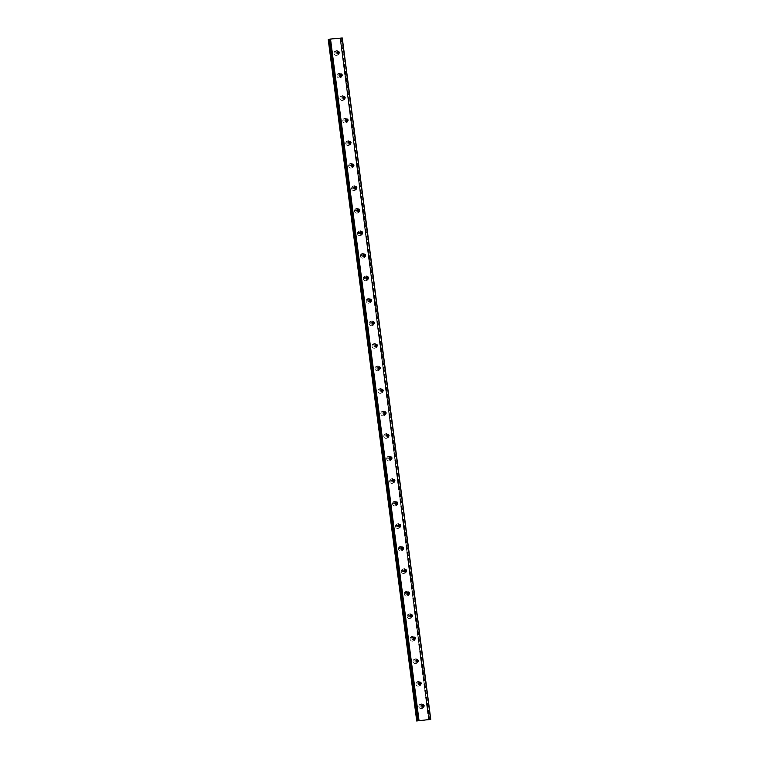 <?xml version="1.0" encoding="UTF-8"?>
<svg xmlns="http://www.w3.org/2000/svg" width="759" height="759" viewBox="0 0 759 759"><rect width="100%" height="100%" fill="white"/><g stroke="black" fill="none" stroke-linecap="round" stroke-linejoin="round"><path stroke-width="0.57" stroke-dasharray="3.79 2.85" d="M329.026 39.468L329.653 39.383L417.915 720.813M342.262 37.959L340.032 38.434L428.769 719.798M422.801 707.075A1.281 1.148 -105.7 0 1 420.856 706.212A1.281 1.148 -105.7 0 1 422.175 704.864M422.924 706.231A2.277 2.03 74.3 0 0 418.864 706.61A2.277 2.03 74.3 0 0 422.924 706.231A2.277 2.03 74.3 0 0 418.854 706.61A2.277 2.03 74.3 0 0 422.924 706.231M419.879 684.542A1.281 1.148 -105.7 0 1 417.924 683.688A1.281 1.148 -105.7 0 1 419.253 682.341M420.002 683.707A2.277 2.03 74.3 0 0 415.932 684.087A2.277 2.03 74.3 0 0 420.002 683.707A2.277 2.03 74.3 0 0 415.932 684.087A2.277 2.03 74.3 0 0 419.993 683.707M416.947 662.019A1.281 1.148 -105.7 0 1 415.002 661.165A1.281 1.148 -105.7 0 1 416.33 659.818M417.071 661.174A2.277 2.03 74.3 0 0 413.01 661.554A2.277 2.03 74.3 0 0 417.071 661.174A2.277 2.03 74.3 0 0 413.01 661.554A2.277 2.03 74.3 0 0 417.071 661.174M414.025 639.495A1.281 1.148 -105.7 0 1 412.08 638.632A1.281 1.148 -105.7 0 1 413.399 637.285M414.148 638.651A2.277 2.03 74.3 0 0 410.078 639.031A2.277 2.03 74.3 0 0 414.148 638.651A2.277 2.03 74.3 0 0 410.078 639.031A2.277 2.03 74.3 0 0 414.148 638.651M411.093 616.972A1.281 1.148 -105.7 0 1 409.148 616.109A1.281 1.148 -105.7 0 1 410.477 614.762M411.226 616.128A2.277 2.03 74.3 0 0 407.156 616.507A2.277 2.03 74.3 0 0 411.226 616.128A2.277 2.03 74.3 0 0 407.156 616.507A2.277 2.03 74.3 0 0 411.217 616.128M408.171 594.439A1.281 1.148 -105.7 0 1 406.226 593.585A1.281 1.148 -105.7 0 1 407.555 592.238M408.295 593.595A2.277 2.03 74.3 0 0 404.234 593.974A2.277 2.03 74.3 0 0 408.295 593.595A2.277 2.03 74.3 0 0 404.224 593.974A2.277 2.03 74.3 0 0 408.295 593.595M405.249 571.916A1.281 1.148 -105.7 0 1 403.304 571.062A1.281 1.148 -105.7 0 1 404.623 569.705M405.372 571.072A2.277 2.03 74.3 0 0 401.302 571.451A2.277 2.03 74.3 0 0 405.372 571.072A2.277 2.03 74.3 0 0 401.302 571.451A2.277 2.03 74.3 0 0 405.372 571.072M402.317 549.393A1.281 1.148 -105.7 0 1 400.373 548.529A1.281 1.148 -105.7 0 1 401.701 547.182M402.441 548.548A2.277 2.03 74.3 0 0 398.38 548.928A2.277 2.03 74.3 0 0 402.441 548.548A2.277 2.03 74.3 0 0 398.38 548.928A2.277 2.03 74.3 0 0 402.441 548.548M399.395 526.86A1.281 1.148 -105.7 0 1 397.45 526.006A1.281 1.148 -105.7 0 1 398.779 524.659M399.519 526.015A2.277 2.03 74.3 0 0 395.458 526.395A2.277 2.03 74.3 0 0 399.519 526.015A2.277 2.03 74.3 0 0 395.448 526.404A2.277 2.03 74.3 0 0 399.519 526.025M396.473 504.337A1.281 1.148 -105.7 0 1 394.519 503.483A1.281 1.148 -105.7 0 1 395.847 502.126M396.596 503.492A2.277 2.03 74.3 0 0 392.526 503.872A2.277 2.03 74.3 0 0 396.596 503.492A2.277 2.03 74.3 0 0 392.526 503.872A2.277 2.03 74.3 0 0 396.587 503.492M393.541 481.813A1.281 1.148 -105.7 0 1 391.597 480.95A1.281 1.148 -105.7 0 1 392.925 479.603M393.665 480.969A2.277 2.03 74.3 0 0 389.604 481.348A2.277 2.03 74.3 0 0 393.665 480.969A2.277 2.03 74.3 0 0 389.604 481.348A2.277 2.03 74.3 0 0 393.665 480.969M390.619 459.28A1.281 1.148 -105.7 0 1 388.674 458.427A1.281 1.148 -105.7 0 1 389.993 457.079M390.743 458.445A2.277 2.03 74.3 0 0 386.673 458.825A2.277 2.03 74.3 0 0 390.743 458.445A2.277 2.03 74.3 0 0 386.673 458.825A2.277 2.03 74.3 0 0 390.743 458.445M387.697 436.757A1.281 1.148 -105.7 0 1 385.743 435.903A1.281 1.148 -105.7 0 1 387.071 434.556M387.821 435.913A2.277 2.03 74.3 0 0 383.75 436.292A2.277 2.03 74.3 0 0 387.821 435.913A2.277 2.03 74.3 0 0 383.75 436.292A2.277 2.03 74.3 0 0 387.811 435.913M384.766 414.234A1.281 1.148 -105.7 0 1 382.821 413.37A1.281 1.148 -105.7 0 1 384.149 412.023M384.889 413.389A2.277 2.03 74.3 0 0 380.828 413.769A2.277 2.03 74.3 0 0 384.889 413.389A2.277 2.03 74.3 0 0 380.819 413.769A2.277 2.03 74.3 0 0 384.889 413.389M381.843 391.701A1.281 1.148 -105.7 0 1 379.898 390.847A1.281 1.148 -105.7 0 1 381.217 389.5M381.967 390.866A2.277 2.03 74.3 0 0 377.897 391.246A2.277 2.03 74.3 0 0 381.967 390.866A2.277 2.03 74.3 0 0 377.897 391.246A2.277 2.03 74.3 0 0 381.967 390.866M378.912 369.178A1.281 1.148 -105.7 0 1 376.967 368.324A1.281 1.148 -105.7 0 1 378.295 366.976M379.035 368.333A2.277 2.03 74.3 0 0 374.974 368.713A2.277 2.03 74.3 0 0 379.035 368.333A2.277 2.03 74.3 0 0 374.974 368.713A2.277 2.03 74.3 0 0 379.035 368.333M375.99 346.654A1.281 1.148 -105.7 0 1 374.045 345.791A1.281 1.148 -105.7 0 1 375.373 344.444M376.113 345.81A2.277 2.03 74.3 0 0 372.052 346.189A2.277 2.03 74.3 0 0 376.113 345.81A2.277 2.03 74.3 0 0 372.043 346.189A2.277 2.03 74.3 0 0 376.113 345.81M373.067 324.131A1.281 1.148 -105.7 0 1 371.123 323.268A1.281 1.148 -105.7 0 1 372.441 321.92M373.191 323.287A2.277 2.03 74.3 0 0 369.121 323.666A2.277 2.03 74.3 0 0 373.191 323.287A2.277 2.03 74.3 0 0 369.121 323.666A2.277 2.03 74.3 0 0 373.181 323.287M370.136 301.598A1.281 1.148 -105.7 0 1 368.191 300.744A1.281 1.148 -105.7 0 1 369.519 299.397M370.259 300.754A2.277 2.03 74.3 0 0 366.199 301.133A2.277 2.03 74.3 0 0 370.259 300.754A2.277 2.03 74.3 0 0 366.199 301.133A2.277 2.03 74.3 0 0 370.259 300.754M367.214 279.075A1.281 1.148 -105.7 0 1 365.269 278.221A1.281 1.148 -105.7 0 1 366.588 276.864M367.337 278.23A2.277 2.03 74.3 0 0 363.267 278.61A2.277 2.03 74.3 0 0 367.337 278.23A2.277 2.03 74.3 0 0 363.267 278.61A2.277 2.03 74.3 0 0 367.337 278.23M364.292 256.551A1.281 1.148 -105.7 0 1 362.337 255.688A1.281 1.148 -105.7 0 1 363.665 254.341M364.415 255.707A2.277 2.03 74.3 0 0 360.345 256.087A2.277 2.03 74.3 0 0 364.415 255.707A2.277 2.03 74.3 0 0 360.345 256.087A2.277 2.03 74.3 0 0 364.405 255.707M361.36 234.019A1.281 1.148 -105.7 0 1 359.415 233.165A1.281 1.148 -105.7 0 1 360.743 231.818M361.483 233.174A2.277 2.03 74.3 0 0 357.423 233.554A2.277 2.03 74.3 0 0 361.483 233.174M361.483 233.184A2.277 2.03 74.3 0 0 357.423 233.563A2.277 2.03 74.3 0 0 361.483 233.184M358.438 211.495A1.281 1.148 -105.7 0 1 356.493 210.641A1.281 1.148 -105.7 0 1 357.812 209.285M358.561 210.651A2.277 2.03 74.3 0 0 354.491 211.03A2.277 2.03 74.3 0 0 358.561 210.651A2.277 2.03 74.3 0 0 354.491 211.03A2.277 2.03 74.3 0 0 358.561 210.651M355.506 188.972A1.281 1.148 -105.7 0 1 353.561 188.109A1.281 1.148 -105.7 0 1 354.889 186.761M355.629 188.128A2.277 2.03 74.3 0 0 351.569 188.507A2.277 2.03 74.3 0 0 355.629 188.128A2.277 2.03 74.3 0 0 351.569 188.507A2.277 2.03 74.3 0 0 355.629 188.128M352.584 166.439A1.281 1.148 -105.7 0 1 350.639 165.585A1.281 1.148 -105.7 0 1 351.967 164.238M352.707 165.604A2.277 2.03 74.3 0 0 348.647 165.984A2.277 2.03 74.3 0 0 352.707 165.604A2.277 2.03 74.3 0 0 348.637 165.984A2.277 2.03 74.3 0 0 352.707 165.604M349.662 143.916A1.281 1.148 -105.7 0 1 347.717 143.062A1.281 1.148 -105.7 0 1 349.036 141.715M349.785 143.072A2.277 2.03 74.3 0 0 345.715 143.451A2.277 2.03 74.3 0 0 349.785 143.072M349.776 143.072A2.277 2.03 74.3 0 0 345.715 143.451A2.277 2.03 74.3 0 0 349.776 143.072M346.73 121.393A1.281 1.148 -105.7 0 1 344.785 120.529A1.281 1.148 -105.7 0 1 346.113 119.182M346.854 120.548A2.277 2.03 74.3 0 0 342.793 120.928A2.277 2.03 74.3 0 0 346.854 120.548A2.277 2.03 74.3 0 0 342.793 120.928A2.277 2.03 74.3 0 0 346.854 120.548M343.808 98.86A1.281 1.148 -105.7 0 1 341.863 98.006A1.281 1.148 -105.7 0 1 343.191 96.659M343.931 98.025A2.277 2.03 74.3 0 0 339.871 98.404A2.277 2.03 74.3 0 0 343.931 98.025A2.277 2.03 74.3 0 0 339.861 98.404A2.277 2.03 74.3 0 0 343.931 98.025M340.886 76.336A1.281 1.148 -105.7 0 1 338.931 75.483A1.281 1.148 -105.7 0 1 340.26 74.135M341.009 75.492A2.277 2.03 74.3 0 0 336.939 75.872A2.277 2.03 74.3 0 0 341.009 75.492M341 75.492A2.277 2.03 74.3 0 0 336.939 75.872A2.277 2.03 74.3 0 0 341 75.492M337.954 53.813A1.281 1.148 -105.7 0 1 336.009 52.95A1.281 1.148 -105.7 0 1 337.338 51.603M338.078 52.969A2.277 2.03 74.3 0 0 334.017 53.348A2.277 2.03 74.3 0 0 338.078 52.969A2.277 2.03 74.3 0 0 334.017 53.348A2.277 2.03 74.3 0 0 338.078 52.969M335.117 53.035A2.277 2.03 -105.7 0 1 339.188 52.656A2.277 2.03 -105.7 0 1 335.117 53.035M338.22 53.405A2.277 2.03 -105.7 0 1 334.14 53.31A2.277 2.03 -105.7 0 1 337.774 51.821M338.049 75.568A2.277 2.03 -105.7 0 1 342.11 75.179A2.277 2.03 -105.7 0 1 338.049 75.568M341.142 75.928A2.277 2.03 -105.7 0 1 337.062 75.843A2.277 2.03 -105.7 0 1 340.696 74.344M340.971 98.091A2.277 2.03 -105.7 0 1 345.041 97.712A2.277 2.03 -105.7 0 1 340.971 98.091M344.074 98.452A2.277 2.03 -105.7 0 1 339.994 98.366A2.277 2.03 -105.7 0 1 343.628 96.867M343.893 120.615A2.277 2.03 -105.7 0 1 347.964 120.235A2.277 2.03 -105.7 0 1 343.893 120.615M346.996 120.985A2.277 2.03 -105.7 0 1 342.916 120.89A2.277 2.03 -105.7 0 1 346.55 119.391M346.825 143.138A2.277 2.03 -105.7 0 1 350.886 142.758A2.277 2.03 -105.7 0 1 346.825 143.138M349.918 143.508A2.277 2.03 -105.7 0 1 345.838 143.423A2.277 2.03 -105.7 0 1 349.472 141.924M349.747 165.671A2.277 2.03 -105.7 0 1 353.817 165.291A2.277 2.03 -105.7 0 1 349.747 165.671M352.85 166.031A2.277 2.03 -105.7 0 1 348.77 165.946A2.277 2.03 -105.7 0 1 352.404 164.447M352.679 188.194A2.277 2.03 -105.7 0 1 356.739 187.815A2.277 2.03 -105.7 0 1 352.679 188.194M355.772 188.564A2.277 2.03 -105.7 0 1 351.692 188.469A2.277 2.03 -105.7 0 1 355.326 186.97M355.601 210.717A2.277 2.03 -105.7 0 1 359.662 210.338A2.277 2.03 -105.7 0 1 355.601 210.717M358.703 211.087A2.277 2.03 -105.7 0 1 354.614 211.002A2.277 2.03 -105.7 0 1 358.248 209.503M358.523 233.25A2.277 2.03 -105.7 0 1 362.593 232.871A2.277 2.03 -105.7 0 1 358.523 233.25M361.626 233.611A2.277 2.03 -105.7 0 1 357.546 233.525A2.277 2.03 -105.7 0 1 361.18 232.026M361.455 255.774A2.277 2.03 -105.7 0 1 365.515 255.394A2.277 2.03 -105.7 0 1 361.455 255.774M364.548 256.144A2.277 2.03 -105.7 0 1 360.468 256.049A2.277 2.03 -105.7 0 1 364.102 254.55M364.377 278.297A2.277 2.03 -105.7 0 1 368.447 277.917A2.277 2.03 -105.7 0 1 364.377 278.297M367.479 278.667A2.277 2.03 -105.7 0 1 363.39 278.572A2.277 2.03 -105.7 0 1 367.033 277.082M367.299 300.83A2.277 2.03 -105.7 0 1 371.369 300.45A2.277 2.03 -105.7 0 1 367.299 300.83M370.401 301.19A2.277 2.03 -105.7 0 1 366.322 301.105A2.277 2.03 -105.7 0 1 369.956 299.606M370.231 323.353A2.277 2.03 -105.7 0 1 374.291 322.973A2.277 2.03 -105.7 0 1 370.231 323.353M373.324 323.723A2.277 2.03 -105.7 0 1 369.244 323.628A2.277 2.03 -105.7 0 1 372.878 322.129M373.153 345.876A2.277 2.03 -105.7 0 1 377.223 345.497A2.277 2.03 -105.7 0 1 373.153 345.876M376.255 346.246A2.277 2.03 -105.7 0 1 372.176 346.151A2.277 2.03 -105.7 0 1 375.809 344.662M376.084 368.409A2.277 2.03 -105.7 0 1 380.145 368.03A2.277 2.03 -105.7 0 1 376.084 368.409M379.177 368.77A2.277 2.03 -105.7 0 1 375.098 368.684A2.277 2.03 -105.7 0 1 378.732 367.185M379.007 390.932A2.277 2.03 -105.7 0 1 383.067 390.553A2.277 2.03 -105.7 0 1 379.007 390.932M382.109 391.293A2.277 2.03 -105.7 0 1 378.02 391.208A2.277 2.03 -105.7 0 1 381.654 389.709M381.929 413.456A2.277 2.03 -105.7 0 1 385.999 413.076A2.277 2.03 -105.7 0 1 381.929 413.456M385.031 413.826A2.277 2.03 -105.7 0 1 380.952 413.731A2.277 2.03 -105.7 0 1 384.585 412.232M384.86 435.979A2.277 2.03 -105.7 0 1 388.921 435.6A2.277 2.03 -105.7 0 1 384.86 435.979M387.953 436.349A2.277 2.03 -105.7 0 1 383.874 436.264A2.277 2.03 -105.7 0 1 387.507 434.765M387.783 458.512A2.277 2.03 -105.7 0 1 391.843 458.132A2.277 2.03 -105.7 0 1 387.783 458.512M390.885 458.872A2.277 2.03 -105.7 0 1 386.796 458.787A2.277 2.03 -105.7 0 1 390.439 457.288M390.705 481.035A2.277 2.03 -105.7 0 1 394.775 480.656A2.277 2.03 -105.7 0 1 390.705 481.035M393.807 481.405A2.277 2.03 -105.7 0 1 389.728 481.31A2.277 2.03 -105.7 0 1 393.361 479.811M393.636 503.559A2.277 2.03 -105.7 0 1 397.697 503.179A2.277 2.03 -105.7 0 1 393.636 503.559M396.729 503.929A2.277 2.03 -105.7 0 1 392.65 503.843A2.277 2.03 -105.7 0 1 396.283 502.344M396.559 526.091A2.277 2.03 -105.7 0 1 400.629 525.712A2.277 2.03 -105.7 0 1 396.559 526.091M399.661 526.452A2.277 2.03 -105.7 0 1 395.581 526.366A2.277 2.03 -105.7 0 1 399.215 524.867M399.481 548.615A2.277 2.03 -105.7 0 1 403.551 548.235A2.277 2.03 -105.7 0 1 399.481 548.615M402.583 548.985A2.277 2.03 -105.7 0 1 398.503 548.89A2.277 2.03 -105.7 0 1 402.137 547.391M402.412 571.138A2.277 2.03 -105.7 0 1 406.473 570.759A2.277 2.03 -105.7 0 1 402.412 571.138M405.505 571.508A2.277 2.03 -105.7 0 1 401.426 571.413A2.277 2.03 -105.7 0 1 405.059 569.924M405.334 593.671A2.277 2.03 -105.7 0 1 409.405 593.291A2.277 2.03 -105.7 0 1 405.334 593.671M408.437 594.031A2.277 2.03 -105.7 0 1 404.357 593.946A2.277 2.03 -105.7 0 1 407.991 592.447M408.266 616.194A2.277 2.03 -105.7 0 1 412.327 615.815A2.277 2.03 -105.7 0 1 408.266 616.194M411.359 616.564A2.277 2.03 -105.7 0 1 407.279 616.469A2.277 2.03 -105.7 0 1 410.913 614.97M411.188 638.717A2.277 2.03 -105.7 0 1 415.249 638.338A2.277 2.03 -105.7 0 1 411.188 638.717M414.291 639.087A2.277 2.03 -105.7 0 1 410.202 638.993A2.277 2.03 -105.7 0 1 413.835 637.503M414.11 661.25A2.277 2.03 -105.7 0 1 418.181 660.871A2.277 2.03 -105.7 0 1 414.11 661.25M417.213 661.611A2.277 2.03 -105.7 0 1 413.133 661.525A2.277 2.03 -105.7 0 1 416.767 660.026M417.042 683.774A2.277 2.03 -105.7 0 1 421.103 683.394A2.277 2.03 -105.7 0 1 417.042 683.774M420.135 684.134A2.277 2.03 -105.7 0 1 416.055 684.049A2.277 2.03 -105.7 0 1 419.689 682.55M419.964 706.297A2.277 2.03 -105.7 0 1 424.034 705.917A2.277 2.03 -105.7 0 1 419.964 706.297M423.067 706.667A2.277 2.03 -105.7 0 1 418.977 706.572A2.277 2.03 -105.7 0 1 422.621 705.073M335.326 38.737L334.425 38.899L335.326 38.747M328.239 39.62L340.279 38.415M417.535 720.822L329.415 39.392M424.328 720.149L423.712 720.244M424.082 720.139L424.604 720.082M340.506 38.348L429.006 719.769L340.544 38.396M340.43 38.481L428.939 719.893M340.108 38.529L428.607 719.949M328.324 39.629L416.824 721.05M329.178 39.459L417.668 720.832L329.197 39.411M341.218 38.254L429.717 719.674M341.142 38.273L429.641 719.684M340.81 38.32L429.319 719.741M340.725 38.329L429.224 719.75M340.487 38.396L428.987 719.769M340.658 38.405L429.167 719.76M329.15 39.411L417.649 720.832M422.64 704.599L421.653 704.874M419.708 682.075L418.721 682.35M416.786 659.543L415.799 659.827M413.854 637.019L412.877 637.294M410.932 614.496L409.945 614.771M408.01 591.963L407.023 592.248M405.078 569.44L404.092 569.715M402.156 546.916L401.169 547.192M399.234 524.384L398.247 524.668M396.302 501.86L395.316 502.135M393.38 479.337L392.394 479.612M390.449 456.814L389.471 457.089M387.526 434.281L386.54 434.556M384.604 411.757L383.618 412.033M381.673 389.234L380.695 389.509M378.75 366.701L377.764 366.986M375.828 344.178L374.842 344.453M372.897 321.655L371.91 321.93M369.975 299.122L368.988 299.407M367.052 276.599L366.066 276.874M364.121 254.075L363.134 254.35M361.199 231.542L360.212 231.827M358.267 209.019L357.29 209.294M355.345 186.496L354.358 186.771M352.423 163.972L351.436 164.248M349.491 141.44L348.504 141.715M346.569 118.916L345.582 119.191M343.647 96.393L342.66 96.668M340.715 73.86L339.728 74.145M337.793 51.337L336.806 51.612M336.541 50.654L335.554 50.929M339.463 73.177L338.476 73.462M342.385 95.71L341.408 95.985M345.317 118.233L344.33 118.508M348.239 140.757L347.252 141.041M351.161 163.289L350.184 163.565M354.092 185.813L353.106 186.088M357.015 208.336L356.037 208.611M359.937 230.869L358.96 231.144M362.868 253.392L361.882 253.667M365.791 275.915L364.813 276.191M368.722 298.448L367.736 298.723M371.644 320.972L370.658 321.247M374.567 343.495L373.589 343.77M377.498 366.018L376.511 366.303M380.42 388.551L379.443 388.826M383.342 411.074L382.365 411.35M386.274 433.598L385.287 433.882M389.196 456.131L388.219 456.406M392.128 478.654L391.141 478.929M395.05 501.177L394.063 501.452M397.972 523.71L396.995 523.985M400.904 546.233L399.917 546.508M403.826 568.757L402.839 569.032M406.748 591.289L405.771 591.565M409.68 613.813L408.693 614.088M412.602 636.336L411.625 636.611M415.524 658.859L414.547 659.144M418.456 681.392L417.469 681.667M421.378 703.916L420.401 704.191M422.611 708.299L421.634 708.574M419.689 685.775L418.702 686.051M416.767 663.252L415.78 663.527M413.835 640.719L412.858 640.994M410.913 618.196L409.926 618.471M407.981 595.673L407.004 595.948M405.059 573.14L404.082 573.424M402.137 550.617L401.15 550.892M399.206 528.093L398.228 528.368M396.283 505.56L395.297 505.845M393.361 483.037L392.375 483.312M390.43 460.514L389.452 460.789M387.507 437.99L386.521 438.266M384.585 415.458L383.599 415.733M381.654 392.934L380.676 393.209M378.732 370.411L377.745 370.686M375.8 347.878L374.823 348.153M372.878 325.355L371.901 325.63M369.956 302.832L368.969 303.107M367.024 280.299L366.047 280.583M364.102 257.775L363.115 258.051M361.18 235.252L360.193 235.527M358.248 212.719L357.271 213.004M355.326 190.196L354.339 190.471M352.394 167.673L351.417 167.948M349.472 145.149L348.495 145.424M346.55 122.616L345.563 122.892M343.618 100.093L342.641 100.368M340.696 77.57L339.709 77.845M337.774 55.037L336.787 55.312M338.486 53.804L337.499 54.079M341.408 76.327L340.43 76.602M344.339 98.86L343.353 99.135M347.261 121.383L346.275 121.658M350.184 143.906L349.206 144.182M353.115 166.43L352.129 166.714M356.037 188.963L355.051 189.238M358.969 211.486L357.982 211.761M361.891 234.009L360.904 234.294M364.813 256.542L363.836 256.817M367.745 279.065L366.758 279.34M370.667 301.589L369.68 301.873M373.589 324.121L372.612 324.397M376.521 346.645L375.534 346.92M379.443 369.168L378.456 369.443M382.375 391.701L381.388 391.976M385.297 414.224L384.31 414.499M388.219 436.748L387.232 437.023M391.151 459.28L390.164 459.556M394.073 481.804L393.086 482.079M396.995 504.327L396.018 504.602M399.927 526.85L398.94 527.135M402.849 549.383L401.862 549.658M405.771 571.906L404.794 572.182M408.703 594.43L407.716 594.714M411.625 616.963L410.638 617.238M414.556 639.486L413.57 639.761M417.478 662.009L416.492 662.294M420.401 684.542L419.423 684.817M423.332 707.065L422.346 707.341M340.032 38.434L428.531 719.845M329.653 39.383L418.152 720.794"/><path stroke-width="1.14" d="M418.067 720.794L430.761 719.38L418.067 720.794M421.843 705.936A1.281 1.148 -105.7 0 1 424.129 705.728A1.281 1.148 -105.7 0 1 421.843 705.936M422.175 704.864A1.281 1.148 -105.7 0 1 422.801 707.075M418.911 683.413A1.281 1.148 -105.7 0 1 421.198 683.195A1.281 1.148 -105.7 0 1 418.911 683.413M419.253 682.341A1.281 1.148 -105.7 0 1 419.879 684.542M415.989 660.89A1.281 1.148 -105.7 0 1 418.275 660.672A1.281 1.148 -105.7 0 1 415.989 660.89M416.33 659.818A1.281 1.148 -105.7 0 1 416.947 662.019M413.067 638.357A1.281 1.148 -105.7 0 1 415.353 638.148A1.281 1.148 -105.7 0 1 413.067 638.357M413.399 637.285A1.281 1.148 -105.7 0 1 414.025 639.495M410.135 615.834A1.281 1.148 -105.7 0 1 412.422 615.615A1.281 1.148 -105.7 0 1 410.135 615.834M410.477 614.762A1.281 1.148 -105.7 0 1 411.093 616.972M407.213 593.31A1.281 1.148 -105.7 0 1 409.499 593.092A1.281 1.148 -105.7 0 1 407.213 593.31M407.555 592.238A1.281 1.148 -105.7 0 1 408.171 594.439M404.281 570.777A1.281 1.148 -105.7 0 1 406.568 570.569A1.281 1.148 -105.7 0 1 404.281 570.777M404.623 569.705A1.281 1.148 -105.7 0 1 405.249 571.916M401.359 548.254A1.281 1.148 -105.7 0 1 403.646 548.045A1.281 1.148 -105.7 0 1 401.359 548.254M401.701 547.182A1.281 1.148 -105.7 0 1 402.317 549.393M398.437 525.731A1.281 1.148 -105.7 0 1 400.724 525.513A1.281 1.148 -105.7 0 1 398.437 525.731M398.779 524.659A1.281 1.148 -105.7 0 1 399.395 526.86M395.505 503.198A1.281 1.148 -105.7 0 1 397.792 502.989A1.281 1.148 -105.7 0 1 395.505 503.198M395.847 502.126A1.281 1.148 -105.7 0 1 396.473 504.337M392.583 480.675A1.281 1.148 -105.7 0 1 394.87 480.466A1.281 1.148 -105.7 0 1 392.583 480.675M392.925 479.603A1.281 1.148 -105.7 0 1 393.541 481.813M389.661 458.151A1.281 1.148 -105.7 0 1 391.948 457.933A1.281 1.148 -105.7 0 1 389.661 458.151M389.993 457.079A1.281 1.148 -105.7 0 1 390.619 459.28M386.729 435.619A1.281 1.148 -105.7 0 1 389.016 435.41A1.281 1.148 -105.7 0 1 386.729 435.619M387.071 434.556A1.281 1.148 -105.7 0 1 387.697 436.757M383.807 413.095A1.281 1.148 -105.7 0 1 386.094 412.887A1.281 1.148 -105.7 0 1 383.807 413.095M384.149 412.023A1.281 1.148 -105.7 0 1 384.766 414.234M380.876 390.572A1.281 1.148 -105.7 0 1 383.162 390.354A1.281 1.148 -105.7 0 1 380.876 390.572M381.217 389.5A1.281 1.148 -105.7 0 1 381.843 391.701M377.954 368.049A1.281 1.148 -105.7 0 1 380.24 367.83A1.281 1.148 -105.7 0 1 377.954 368.049M378.295 366.976A1.281 1.148 -105.7 0 1 378.912 369.178M375.031 345.516A1.281 1.148 -105.7 0 1 377.318 345.307A1.281 1.148 -105.7 0 1 375.031 345.516M375.373 344.444A1.281 1.148 -105.7 0 1 375.99 346.654M372.1 322.992A1.281 1.148 -105.7 0 1 374.386 322.774A1.281 1.148 -105.7 0 1 372.1 322.992M372.441 321.92A1.281 1.148 -105.7 0 1 373.067 324.131M369.178 300.469A1.281 1.148 -105.7 0 1 371.464 300.251A1.281 1.148 -105.7 0 1 369.178 300.469M369.519 299.397A1.281 1.148 -105.7 0 1 370.136 301.598M366.255 277.936A1.281 1.148 -105.7 0 1 368.542 277.728A1.281 1.148 -105.7 0 1 366.255 277.936M366.588 276.864A1.281 1.148 -105.7 0 1 367.214 279.075M363.324 255.413A1.281 1.148 -105.7 0 1 365.61 255.195A1.281 1.148 -105.7 0 1 363.324 255.413M363.665 254.341A1.281 1.148 -105.7 0 1 364.292 256.551M360.402 232.89A1.281 1.148 -105.7 0 1 362.688 232.671A1.281 1.148 -105.7 0 1 360.402 232.89M360.743 231.818A1.281 1.148 -105.7 0 1 361.36 234.019M357.47 210.357A1.281 1.148 -105.7 0 1 359.766 210.148A1.281 1.148 -105.7 0 1 357.47 210.357M357.812 209.285A1.281 1.148 -105.7 0 1 358.438 211.495M354.548 187.834A1.281 1.148 -105.7 0 1 356.834 187.625A1.281 1.148 -105.7 0 1 354.548 187.834M354.889 186.761A1.281 1.148 -105.7 0 1 355.506 188.972M351.626 165.31A1.281 1.148 -105.7 0 1 353.912 165.092A1.281 1.148 -105.7 0 1 351.626 165.31M351.967 164.238A1.281 1.148 -105.7 0 1 352.584 166.439M348.694 142.777A1.281 1.148 -105.7 0 1 350.981 142.569A1.281 1.148 -105.7 0 1 348.694 142.777M349.036 141.715A1.281 1.148 -105.7 0 1 349.662 143.916M345.772 120.254A1.281 1.148 -105.7 0 1 348.058 120.045A1.281 1.148 -105.7 0 1 345.772 120.254M346.113 119.182A1.281 1.148 -105.7 0 1 346.73 121.393M342.85 97.731A1.281 1.148 -105.7 0 1 345.136 97.513A1.281 1.148 -105.7 0 1 342.85 97.731M343.191 96.659A1.281 1.148 -105.7 0 1 343.808 98.86M339.918 75.207A1.281 1.148 -105.7 0 1 342.205 74.989A1.281 1.148 -105.7 0 1 339.918 75.207M340.26 74.135A1.281 1.148 -105.7 0 1 340.886 76.336M336.996 52.675A1.281 1.148 -105.7 0 1 339.282 52.466A1.281 1.148 -105.7 0 1 336.996 52.675M337.338 51.603A1.281 1.148 -105.7 0 1 337.954 53.813M337.774 51.821A2.277 2.03 -105.7 0 1 338.22 53.405M340.696 74.344A2.277 2.03 -105.7 0 1 341.142 75.928M343.628 96.867A2.277 2.03 -105.7 0 1 344.074 98.452M346.55 119.391A2.277 2.03 -105.7 0 1 346.996 120.985M349.472 141.924A2.277 2.03 -105.7 0 1 349.918 143.508M352.404 164.447A2.277 2.03 -105.7 0 1 352.85 166.031M355.326 186.97A2.277 2.03 -105.7 0 1 355.772 188.564M358.248 209.503A2.277 2.03 -105.7 0 1 358.703 211.087M361.18 232.026A2.277 2.03 -105.7 0 1 361.626 233.611M364.102 254.55A2.277 2.03 -105.7 0 1 364.548 256.144M367.033 277.082A2.277 2.03 -105.7 0 1 367.479 278.667M369.956 299.606A2.277 2.03 -105.7 0 1 370.401 301.19M372.878 322.129A2.277 2.03 -105.7 0 1 373.324 323.723M375.809 344.662A2.277 2.03 -105.7 0 1 376.255 346.246M378.732 367.185A2.277 2.03 -105.7 0 1 379.177 368.77M381.654 389.709A2.277 2.03 -105.7 0 1 382.109 391.293M384.585 412.232A2.277 2.03 -105.7 0 1 385.031 413.826M387.507 434.765A2.277 2.03 -105.7 0 1 387.953 436.349M390.439 457.288A2.277 2.03 -105.7 0 1 390.885 458.872M393.361 479.811A2.277 2.03 -105.7 0 1 393.807 481.405M396.283 502.344A2.277 2.03 -105.7 0 1 396.729 503.929M399.215 524.867A2.277 2.03 -105.7 0 1 399.661 526.452M402.137 547.391A2.277 2.03 -105.7 0 1 402.583 548.985M405.059 569.924A2.277 2.03 -105.7 0 1 405.505 571.508M407.991 592.447A2.277 2.03 -105.7 0 1 408.437 594.031M410.913 614.97A2.277 2.03 -105.7 0 1 411.359 616.564M413.835 637.503A2.277 2.03 -105.7 0 1 414.291 639.087M416.767 660.026A2.277 2.03 -105.7 0 1 417.213 661.611M419.689 682.55A2.277 2.03 -105.7 0 1 420.135 684.134M422.621 705.073A2.277 2.03 -105.7 0 1 423.067 706.667M430.761 719.38L342.262 37.959L330.516 39.032L329.017 39.402L417.516 720.822M329.026 39.468L328.239 39.62L416.738 721.031M423.712 720.244L424.328 720.149M424.082 720.139L424.594 720.092M342.1 37.95L430.6 719.371M330.516 39.032L419.015 720.452M330.061 39.098L418.57 720.519M328.467 39.553L416.966 720.974M328.543 39.534L417.042 720.955M328.875 39.487L417.374 720.908M328.96 39.477L417.459 720.898M329.026 39.392L417.526 720.813"/></g></svg>
